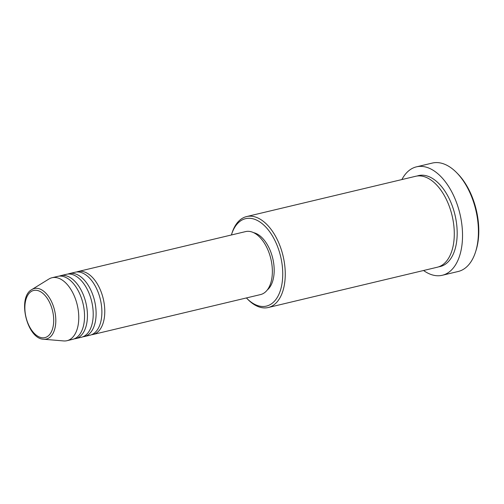 <?xml version="1.0" encoding="UTF-8"?>
<svg xmlns="http://www.w3.org/2000/svg" width="504" height="504" viewBox="0 0 504 504"><rect width="100%" height="100%" fill="white"/><g stroke="black" fill="none" stroke-linecap="round" stroke-linejoin="round"><path stroke-width="0.76" d="M76.595 271.984A32.363 18.238 76.6 0 1 77.799 271.593A32.363 18.238 76.6 0 1 78.019 271.536A32.363 18.238 76.6 0 1 103.213 298.595A32.363 18.238 76.6 0 1 93.24 334.442A32.363 18.238 76.6 0 1 93.02 334.499A32.363 18.238 76.6 0 1 91.552 334.738M74.913 272.28A32.363 18.238 76.6 0 1 75.127 272.223A32.363 18.238 76.6 0 1 100.321 299.288A32.363 18.238 76.6 0 1 90.348 335.129A32.363 18.238 76.6 0 1 90.134 335.185L84.351 336.559A32.363 18.238 76.6 0 1 82.883 336.804M67.927 274.05A32.363 18.238 76.6 0 1 69.13 273.659A32.363 18.238 76.6 0 1 69.35 273.603A32.363 18.238 76.6 0 1 94.544 300.661A32.363 18.238 76.6 0 1 84.571 336.508A32.363 18.238 76.6 0 1 84.351 336.559M66.245 274.346A32.363 18.238 76.6 0 1 66.459 274.289A32.363 18.238 76.6 0 1 91.652 301.348A32.363 18.238 76.6 0 1 81.68 337.195A32.363 18.238 76.6 0 1 81.465 337.252L75.688 338.625A32.363 18.238 76.6 0 1 74.214 338.864M59.258 276.116A32.363 18.238 76.6 0 1 60.461 275.726A32.363 18.238 76.6 0 1 60.682 275.669A32.363 18.238 76.6 0 1 85.875 302.728A32.363 18.238 76.6 0 1 75.902 338.575A32.363 18.238 76.6 0 1 75.688 338.625M57.576 276.413A32.363 18.238 76.6 0 1 57.79 276.356A32.363 18.238 76.6 0 1 82.984 303.414A32.363 18.238 76.6 0 1 73.011 339.261A32.363 18.238 76.6 0 1 72.796 339.318L67.019 340.691A32.363 18.238 76.6 0 1 63.649 340.937L43.678 339.242C26.933 338.978 17.01 297.347 31.834 289.561A25.975 14.635 76.6 0 1 34.165 288.559A25.975 14.635 76.6 0 1 54.52 310.08A25.975 14.635 76.6 0 1 46.557 339.003A25.975 14.635 76.6 0 1 43.678 339.242M246.399 297.94A44.944 25.326 -103.4 0 0 246.809 298.362A44.944 25.326 -103.4 0 0 266.717 306.029A44.944 25.326 -103.4 0 0 280.507 255.982A44.944 25.326 -103.4 0 0 245.278 218.742A44.944 25.326 -103.4 0 0 231.569 234.423A44.944 25.326 -103.4 0 0 231.399 234.984M231.569 234.423L232.035 232.961A46.746 26.34 76.6 0 1 246.292 216.651A46.746 26.34 76.6 0 1 246.607 216.569A46.746 26.34 76.6 0 1 282.996 255.654A46.746 26.34 76.6 0 1 268.588 307.434A46.746 26.34 76.6 0 1 268.279 307.509A46.746 26.34 76.6 0 1 247.886 299.458L246.809 298.362M456.649 172.67L457.726 173.767A53.934 30.391 76.6 0 1 476.009 250.488L475.543 251.956A55.73 31.405 -103.4 0 0 456.649 172.67A55.73 31.405 -103.4 0 0 432.337 163.063L416.443 166.849A55.73 31.405 76.6 0 1 459.837 213.457A55.73 31.405 76.6 0 1 442.657 275.19A55.73 31.405 76.6 0 1 442.285 275.279A55.73 31.405 76.6 0 1 423.562 270.503M442.285 275.279L458.174 271.492A55.73 31.405 -103.4 0 0 458.552 271.398A55.73 31.405 -103.4 0 0 475.543 251.956M246.607 216.569L415.636 176.287A46.746 26.34 76.6 0 1 452.031 215.372A46.746 26.34 76.6 0 1 437.623 267.145A46.746 26.34 76.6 0 1 437.308 267.227L268.279 307.509M245.391 231.651A32.363 18.238 76.6 0 1 245.606 231.594A32.363 18.238 76.6 0 1 270.799 258.653A32.363 18.238 76.6 0 1 260.826 294.5A32.363 18.238 76.6 0 1 260.612 294.557L93.02 334.499M253.6 232.659A30.561 17.224 76.6 0 1 272.752 258.394A30.561 17.224 76.6 0 1 267.265 289.995M401.89 179.563A55.73 31.405 76.6 0 1 416.071 166.944A55.73 31.405 76.6 0 1 416.443 166.849M31.834 289.561L48.894 279.04A32.363 18.238 76.6 0 1 51.799 277.786A32.363 18.238 76.6 0 1 52.013 277.736A32.363 18.238 76.6 0 1 77.207 304.794A32.363 18.238 76.6 0 1 67.234 340.641A32.363 18.238 76.6 0 1 67.019 340.691M45.07 337.573A24.236 13.658 -103.4 0 0 52.504 310.577A24.236 13.658 -103.4 0 0 33.51 290.499A24.236 13.658 -103.4 0 0 26.069 317.488A24.236 13.658 -103.4 0 0 45.07 337.573M417.098 176.009A46.746 26.34 76.6 0 1 418.213 175.676A46.746 26.34 76.6 0 1 454.854 214.402A46.746 26.34 76.6 0 1 440.515 266.459A46.746 26.34 76.6 0 1 438.738 266.811M69.35 273.603L75.127 272.223M78.019 271.536L245.606 231.594M52.013 277.736L57.79 276.356M60.682 275.669L66.459 274.289"/></g></svg>
